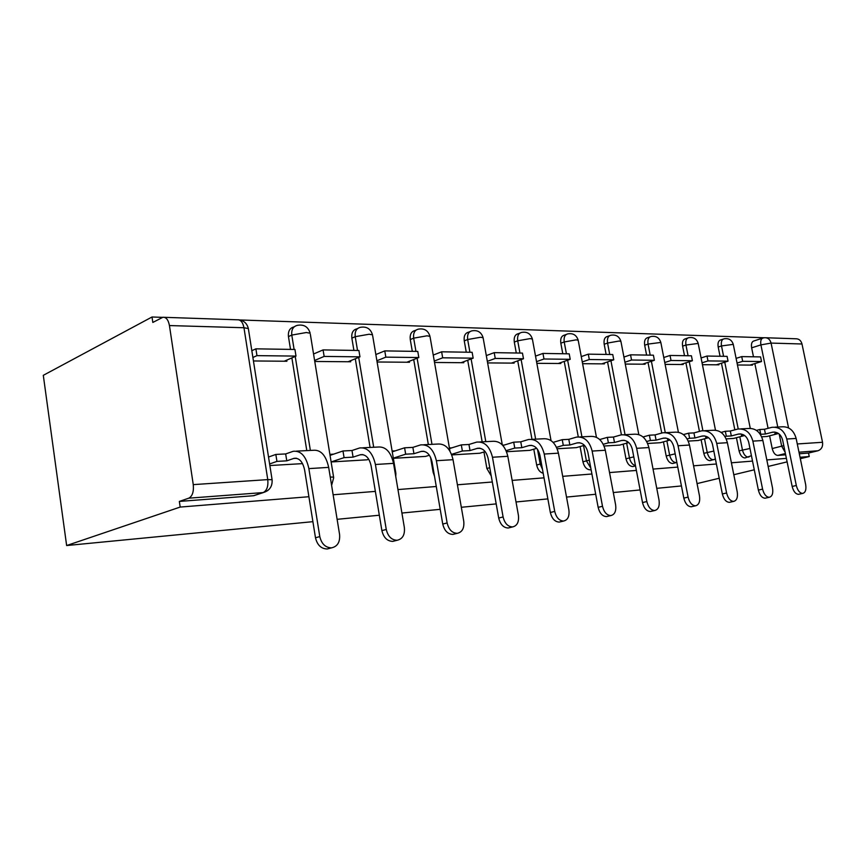 <?xml version="1.0" encoding="UTF-8"?>
<svg xmlns="http://www.w3.org/2000/svg" width="866" height="866" viewBox="0 0 866 866"><rect width="100%" height="100%" fill="white"/><g stroke="black" fill="none" stroke-linecap="round" stroke-linejoin="round"><path stroke-width="1.3" d="M736.425 437.698L739.066 450.861C740.246 455.343 742.194 457.703 744.922 457.941L745.669 457.768M701.103 439.712L703.798 453.329C705 457.952 707.057 460.387 709.958 460.636L710.802 460.431M663.443 441.855L666.181 455.971C667.426 460.744 669.591 463.256 672.676 463.494L673.629 463.267M623.195 444.128L625.988 458.785C627.255 463.721 629.539 466.319 632.851 466.558L633.923 466.298M580.079 446.564L582.915 461.795C584.225 466.915 586.65 469.599 590.19 469.837L591.099 469.653M533.792 449.183L536.671 465.031C537.732 469.578 539.908 472.338 543.198 473.291M483.953 451.976L486.887 468.517L491.239 475.943M430.521 457.183L433.13 472.284L434.526 476.311M764.202 337.762L240.012 319.976M162.57 317.357L152.015 316.999L43.3 375.324L66.639 545.537L180.182 507.065L308.902 496.727M785.668 454.812L777.776 455.419C775.211 455.17 773.349 452.886 772.212 448.545L769.603 435.804M768.077 428.313L754.86 363.59M753.474 356.792L751.645 347.829L760.911 344.885C760.294 340.879 761.073 338.563 763.238 337.957L764.646 337.718C767.915 337.632 770.058 339.429 771.076 343.088L788.558 427.923M800.032 457.27L809.245 456.534L800.325 458.688M787.118 461.87L768.142 466.449M754.286 469.794L733.794 474.73M719.224 478.249L697.065 483.596M333.129 494.778L375.368 491.39M397.949 489.571L436.28 486.497M457.41 484.798L492.31 481.994M512.142 480.403L544.032 477.837M562.705 476.343L591.911 473.994M609.534 472.576L636.369 470.422M653.04 469.08L677.764 467.099M693.569 465.821L716.388 463.992M731.413 462.79L752.522 461.091M766.821 459.943L786.393 458.374M681.434 485.945L656.753 488.337M640.104 489.95L613.301 492.548M595.7 494.259L566.516 497.084M547.864 498.892L516.017 501.977M496.196 503.904L461.329 507.281M440.209 509.327L401.911 513.04M379.33 515.227L337.123 519.319M312.897 521.668L66.639 545.537M766.161 337.762L795.638 338.768C798.874 338.693 800.996 340.435 801.992 343.986L822.527 442.277C823.046 446.618 821.498 449.454 817.894 450.775L798.982 452.193M809.245 456.534L808.519 453.059L817.894 450.775M169.444 325.562L193.259 484.624L267.767 479.612L243.963 327.738L169.444 325.562C168.329 319.835 166.153 317.075 162.905 317.27L152.827 322.444L152.015 316.999M267.713 490.589L263.361 492.559L188.788 498.177L179.349 501.425L180.182 507.065M188.788 498.177C192.414 496.207 193.908 491.682 193.259 484.624M253.435 360.96L286.895 361.241L286.722 360.137M394.896 540.839L392.785 541.38C387.243 541.196 383.606 537.613 381.895 530.631L386.258 529.472L375.411 464.49C372.683 452.712 367.433 447.202 359.671 447.96L351.986 450.515L353.079 457.129L344.073 457.638L331.126 461.957L367.022 459.814M314.769 361.468L350.719 361.772L350.546 360.721M393.348 458.32L425.661 456.393M377.089 361.988L409.499 362.259L409.326 361.263M451.76 454.91L479.807 453.232M434.526 362.464L463.797 362.713L463.624 361.75M529.949 450.342L506.556 451.716M487.623 362.908L514.112 363.125L513.949 362.205M576.507 447.625L557.174 448.75M536.844 363.319L560.865 363.514L560.703 362.637M619.861 445.092L604.078 446.012M582.612 363.698L604.425 363.882L604.262 363.027M647.671 443.468L660.325 442.71M625.263 364.056L645.105 364.218L644.953 363.395M688.275 441.097L698.18 440.491M665.12 364.38L683.187 364.532L683.025 363.742M726.195 438.889L733.675 438.423M702.434 364.694L718.899 364.824L718.748 364.066M734.833 429.807L721.454 363.211M720.047 356.262L718.195 347.017L721.497 345.945C720.891 341.832 721.735 339.461 724.052 338.822C728.739 338.054 731.802 339.905 733.275 344.365L721.497 345.945L723.586 356.316M699.457 431.387L685.904 362.822M684.497 355.688L682.614 346.151L685.948 345.047C685.342 340.814 686.262 338.368 688.719 337.697C693.536 336.906 696.697 338.822 698.202 343.445L685.948 345.047L688.069 355.742M661.732 433.032L648.017 362.389M646.599 355.082L644.683 345.231L648.049 344.083C647.443 339.732 648.45 337.21 651.07 336.506C656.027 335.683 659.275 337.664 660.823 342.449L648.049 344.083L650.193 355.136M621.42 434.819L607.542 361.912M606.124 354.432L604.187 344.257L607.564 343.066C606.969 338.574 608.062 335.965 610.855 335.239C615.975 334.384 619.331 336.43 620.911 341.399L619.093 341.031L607.564 343.066L609.74 354.497M578.282 436.897L564.221 361.403M562.792 353.739L560.822 343.196L564.221 341.962C563.625 337.339 564.827 334.633 567.815 333.875C573.108 332.988 576.572 335.12 578.207 340.262L576.161 339.862L564.221 341.962L566.429 353.804M531.995 439.333L517.716 360.841M516.288 353.003L514.307 342.07L517.706 340.793C517.132 336.008 518.442 333.215 521.635 332.414C527.113 331.483 530.696 333.702 532.384 339.061L530.1 338.606L517.706 340.793L519.946 353.057M482.156 441.833L467.694 360.224M466.265 352.202L464.263 340.858L467.662 339.526C467.099 334.579 468.528 331.689 471.97 330.844C477.653 329.87 481.377 332.176 483.12 337.762L480.533 337.264L467.662 339.526L469.924 352.256M428.345 444.529L413.71 359.542M412.303 351.336L410.267 339.548L413.667 338.162C413.114 333.053 414.684 330.043 418.386 329.145C424.308 328.127 428.172 330.541 429.98 336.365L427.046 335.813L413.667 338.162L415.951 351.39M370.085 447.441L355.298 358.762M353.902 350.405L351.856 338.141L355.233 336.679C354.703 331.386 356.424 328.268 360.418 327.316C366.61 326.255 370.637 328.766 372.521 334.861L369.176 334.233L355.233 336.679L357.528 350.459M306.78 450.612L291.874 357.896M290.511 349.388L288.454 336.603L291.788 335.077C291.279 329.589 293.184 326.341 297.503 325.335C303.988 324.209 308.209 326.839 310.169 333.237L306.348 332.522L291.788 335.077L294.104 349.442M761.69 436.81L767.027 436.475M269.867 465.54L302.559 463.624M737.442 364.987L752.467 365.106L752.316 364.37M723.153 339.115L720.75 339.905C718.434 340.544 717.589 342.914 718.195 347.017M687.701 338.043L685.396 338.822C682.928 339.494 682.007 341.929 682.614 346.151M649.911 336.906L647.714 337.664C645.094 338.368 644.087 340.89 644.683 345.231M609.534 335.705L607.477 336.441C604.685 337.166 603.591 339.775 604.187 344.257M566.288 334.438L564.426 335.12C561.439 335.889 560.237 338.584 560.822 343.196M519.881 333.085L518.236 333.713C515.043 334.514 513.722 337.307 514.307 342.07M469.913 331.656L468.571 332.187C465.129 333.042 463.689 335.932 464.263 340.858M415.983 330.152L414.998 330.552C411.296 331.451 409.726 334.449 410.267 339.548M357.571 328.56L357.052 328.788C353.057 329.74 351.325 332.858 351.856 338.141M294.137 326.872C289.839 327.9 287.945 331.148 288.454 336.603M808.519 453.059L799.307 453.762M762.448 338.205L754.005 340.923C751.818 341.54 751.038 343.834 751.645 347.829M179.349 501.425L253.5 495.731L256.726 494.724M333.627 454.152L329.892 454.358M395.145 450.872L392.114 451.034M451.835 447.852L449.411 447.982M504.218 445.059L502.561 445.146M329.73 548.319L327.218 548.979C321.167 548.817 317.259 545.082 315.484 537.775L319.792 536.595C321.578 543.924 325.497 547.68 331.548 547.853C337.524 546.511 340.197 542.051 339.58 534.474L328.679 467.38C325.952 455.224 320.723 449.53 313.016 450.298L296.378 451.132M319.792 536.595L308.87 468.614C306.142 456.285 300.935 450.515 293.26 451.283L285.672 453.936L286.765 460.842L294.061 458.33C299.268 457.8 302.786 461.708 304.626 470.032L315.484 537.775M286.765 460.842L276.936 461.394L275.843 454.434L268.536 457.042M269.618 463.96L276.936 461.394M284.243 361.219L295.999 356.099L294.938 349.463L255.892 348.836L251.822 350.698M295.999 356.099L256.964 355.634L255.892 348.836M252.894 357.474L256.964 355.634M285.672 453.936L275.843 454.434M386.258 529.472C387.979 536.487 391.616 540.081 397.158 540.265C402.614 539.009 405.017 534.766 404.357 527.535L393.532 463.364C390.815 451.738 385.554 446.304 377.782 447.051L362.832 447.798M366.838 459.868L368.743 459.251M353.079 457.129L360.473 454.704C365.723 454.185 369.273 457.897 371.113 465.865L381.895 530.631M348.056 361.75L359.964 356.846L358.903 350.481L323.072 349.907L313.546 354.01M359.964 356.846L324.144 356.424L323.072 349.907M314.607 360.473L324.144 356.424M351.986 450.515L342.979 450.98L330.054 455.364M344.073 457.638L342.979 450.98M454.682 533.965L452.896 534.409C447.787 534.214 444.41 530.771 442.743 524.071L447.127 522.945C448.794 529.667 452.182 533.12 457.291 533.326C462.282 532.135 464.436 528.087 463.743 521.17L453.037 459.684C450.331 448.545 445.07 443.338 437.254 444.074L423.777 444.756M425.487 456.447L429.384 455.224M447.127 522.945L436.377 460.712C433.671 449.432 428.41 444.171 420.595 444.908L412.865 447.376L413.948 453.719L421.385 451.37C426.678 450.861 430.24 454.423 432.069 462.043L442.743 524.071M413.948 453.719L405.667 454.185L404.584 447.809L392.244 451.825M393.316 458.146L405.667 454.185M406.836 362.237L418.819 357.528L417.769 351.423L384.775 350.892L375.833 354.551M418.819 357.528L385.825 357.149L384.775 350.892M376.883 360.754L385.825 357.149M412.865 447.376L404.584 447.809M509.728 527.621L508.201 528C503.482 527.795 500.321 524.471 498.708 518.052L503.092 516.948C504.705 523.4 507.877 526.723 512.596 526.929C517.186 525.814 519.124 521.938 518.409 515.302L507.822 456.295C505.138 445.6 499.888 440.61 492.061 441.335L479.883 441.941M479.645 453.286L485.176 451.608M503.092 516.948L492.473 457.248C489.777 446.423 484.527 441.379 476.701 442.104L468.95 444.485L470.022 450.58L477.469 448.307C482.773 447.809 486.335 451.208 488.143 458.525L498.708 518.052M470.022 450.58L462.379 451.013L461.307 444.886L449.519 448.577M451.543 454.358L462.379 451.013M461.145 362.692L473.161 358.167L472.122 352.289L441.628 351.802L433.238 355.082M473.161 358.167L442.678 357.81L441.628 351.802M434.277 361.046L442.678 357.81M468.95 444.485L461.307 444.886M560.562 521.765L559.241 522.079C554.879 521.862 551.913 518.669 550.343 512.488L554.727 511.416C556.286 517.608 559.252 520.823 563.625 521.04C567.869 519.979 569.612 516.266 568.875 509.89L558.429 453.156C555.777 442.872 550.549 438.088 542.744 438.802L531.702 439.354M529.797 450.352L536.704 448.317M554.727 511.416L544.238 454.044C541.575 443.641 536.335 438.791 528.52 439.506L520.769 441.822L521.83 447.679L529.278 445.481C534.571 444.983 538.122 448.252 539.919 455.289L550.343 512.488M521.83 447.679L514.761 448.079L513.7 442.18L502.854 445.481M506.123 450.656L514.761 448.079M511.47 363.103L523.486 358.751L522.458 353.101L494.205 352.646L486.313 355.601M523.486 358.751L495.244 358.427L494.205 352.646M487.341 361.349L495.244 358.427M520.769 441.822L513.7 442.18M607.661 516.331L606.514 516.601C602.444 516.374 599.662 513.289 598.146 507.335L602.498 506.285C604.013 512.261 606.806 515.357 610.876 515.573C614.784 514.577 616.375 511.016 615.629 504.878L605.323 450.255C602.704 440.35 597.508 435.75 589.735 436.442L579.7 436.951M576.366 447.635L584.42 445.319M602.498 506.285L592.149 451.067C589.519 441.065 584.312 436.41 576.529 437.103L568.81 439.343L569.85 444.994L577.276 442.851C582.558 442.364 586.076 445.514 587.852 452.279L598.146 507.335M569.85 444.994L563.29 445.351L562.24 439.679L553.125 442.374M556.546 447.321L563.29 445.351M558.245 363.493L570.229 359.303L569.211 353.848L542.95 353.425L535.524 356.11M570.229 359.303L543.978 358.989L542.95 353.425M536.541 361.652L543.978 358.989M568.81 439.343L562.24 439.679M651.405 511.276L650.398 511.503C646.61 511.286 643.979 508.299 642.518 502.561L646.837 501.533C648.32 507.292 650.951 510.291 654.728 510.507C658.366 509.565 659.805 506.134 659.048 500.223L648.894 447.56C646.307 438.012 641.143 433.574 633.425 434.256L624.289 434.721M627.742 441.747L626.789 441.801L627.525 441.595M619.731 445.102L628.759 442.569M646.837 501.533L636.651 448.317C634.042 438.672 628.878 434.191 621.138 434.873L613.453 437.049L614.492 442.494L621.875 440.415C627.114 439.939 630.621 442.97 632.375 449.486L642.518 502.561M614.492 442.494L608.387 442.829L607.347 437.362L599.727 439.549M603.277 444.28L608.387 442.829M601.827 363.861L613.756 359.812L612.749 354.54L588.285 354.151L581.27 356.597M613.756 359.812L589.302 359.52L588.285 354.151M582.277 361.945L589.302 359.52M613.453 437.049L607.347 437.362M692.14 506.567L691.263 506.772C687.723 506.545 685.244 503.655 683.815 498.112L688.102 497.116C689.531 502.67 692.021 505.56 695.56 505.798C698.938 504.889 700.248 501.587 699.479 495.893L689.488 445.048C686.933 435.825 681.823 431.549 674.159 432.221L665.824 432.643M669.245 439.419L667.556 439.517L668.844 439.159M660.206 442.743L670.046 440.036M688.102 497.116L678.067 445.752C675.502 436.442 670.371 432.123 662.696 432.794L655.064 434.905L656.082 440.155L663.421 438.142C668.628 437.676 672.092 440.599 673.824 446.899L683.815 498.112M656.082 440.155L650.388 440.48L649.37 435.197L643.048 436.973M646.707 441.498L650.388 440.48M642.529 364.196L654.382 360.288L653.397 355.19L630.545 354.822L623.921 357.063M654.382 360.288L631.541 360.018L630.545 354.822M624.916 362.237L631.541 360.018M655.064 434.905L649.37 435.197M730.179 502.172L729.399 502.345C726.087 502.118 723.738 499.325 722.341 493.966L726.596 492.981C727.992 498.361 730.341 501.165 733.654 501.392C736.804 500.526 737.994 497.344 737.226 491.845L727.386 442.699C724.874 433.79 719.819 429.655 712.22 430.315L704.599 430.694M707.977 437.254L705.671 437.384L707.425 436.908M698.072 440.523L708.594 437.698M726.596 492.981L716.712 443.36C714.19 434.364 709.113 430.196 701.503 430.857L693.937 432.903L694.933 437.98L702.218 436.031C707.37 435.566 710.802 438.38 712.512 444.475L722.341 493.966M694.933 437.98L689.617 438.283L688.611 433.173L683.415 434.602M687.182 438.943L689.617 438.283M680.633 364.51L692.399 360.732L691.425 355.796L670.035 355.461L663.767 357.517M692.399 360.732L671.02 360.483L670.035 355.461M664.752 362.518L671.02 360.483M693.937 432.903L688.611 433.173M765.771 498.058L765.079 498.21C761.972 497.982 759.731 495.276 758.378 490.08L762.589 489.128C763.942 494.324 766.183 497.041 769.279 497.279C772.223 496.445 773.316 493.382 772.537 488.056L762.87 440.502C760.38 431.874 755.39 427.891 747.867 428.529L740.895 428.876M744.23 435.219L741.383 435.382L743.537 434.808M733.567 438.456L744.663 435.522M762.589 489.128L752.868 441.119C750.378 432.415 745.355 428.389 737.821 429.038L730.33 431.03L731.315 435.944L738.525 434.039C743.623 433.595 747.022 436.312 748.7 442.201L758.378 490.08M731.315 435.944L726.325 436.226L725.329 431.279L721.129 432.415M724.983 436.583L726.325 436.226M716.377 364.803L728.046 361.144L727.083 356.37L707.013 356.045L701.092 357.95M728.046 361.144L707.987 360.916L707.013 356.045M702.055 362.8L707.987 360.916M730.33 431.03L725.329 431.279M799.145 494.194L798.528 494.334C795.605 494.096 793.483 491.477 792.163 486.443L796.319 485.512C797.64 490.546 799.762 493.187 802.685 493.414C805.445 492.624 806.43 489.658 805.661 484.505L796.146 438.445C793.7 430.088 788.764 426.224 781.327 426.851L774.929 427.176M778.22 433.314L774.897 433.509L777.397 432.848M766.93 436.507L778.491 433.498M796.319 485.512L786.761 439.019C784.304 430.597 779.346 426.7 771.887 427.328L764.472 429.265L765.436 434.028L772.569 432.177C777.625 431.744 780.98 434.375 782.637 440.08L792.163 486.443M765.436 434.028L760.759 434.299L759.785 429.504L756.451 430.391M749.978 365.084L761.528 361.533L760.586 356.911L741.718 356.608L736.1 358.372M761.528 361.533L742.682 361.317L741.718 356.608M737.053 363.07L742.682 361.317M764.472 429.265L759.785 429.504M749.101 456.902L748.311 457.096C745.583 456.847 743.634 454.488 742.454 449.995L739.802 436.81M739.066 450.861L749.978 448.48M714.288 459.532L713.378 459.759C710.477 459.521 708.42 457.075 707.219 452.442L704.513 438.791M703.798 453.329L713.822 451.067M672.763 463.494L676.13 462.606C673.034 462.357 670.869 459.846 669.624 455.061L666.874 440.913M666.181 455.971L675.177 453.849M635.449 465.605C632.505 464.793 630.502 462.206 629.452 457.843L626.648 443.165M625.988 458.785L633.782 456.858M590.807 468.095L586.412 460.831L583.554 445.568M582.915 461.795L589.324 460.127M542.495 469.404L540.178 464.046L537.494 449.324M536.671 465.031L541.445 463.711M486.887 468.517L489.766 467.683M433.13 472.284L433.79 472.089M772.212 448.545L781.684 446.163L779.194 434.039M777.765 427.035L760.911 344.885L771.076 343.088L801.992 343.986M797.283 443.966L822.527 442.277M738.222 428.962L724.766 362.172M702.9 430.673L689.249 361.739M665.261 432.599L651.394 361.274M625.035 434.678L610.941 360.765M581.93 436.832L567.631 360.213M535.643 439.149L521.137 359.606M485.804 441.649L471.115 358.935M431.982 444.345L417.12 358.199M373.701 447.257L358.686 357.366M310.364 450.428L295.23 356.435M310.353 334.352L333.594 477.134L330.249 477.036M333.681 477.74L331.602 485.371M372.683 335.813L395.794 472.847L395.113 472.728M395.87 473.356L395.762 476.56M430.121 337.177L449.952 451.099M483.239 338.454L502.302 444.875M532.493 339.645L551.047 440.621M578.293 340.771L596.447 437.308M620.998 341.821L638.805 434.57M660.899 342.817L678.392 432.231M698.256 343.759L715.478 430.175M733.329 344.646L750.27 428.334M253.5 495.731L263.156 492.57C266.869 490.665 268.406 486.346 267.767 479.612L272.086 479.688L272.184 480.424M777.776 455.419L785.408 453.535M785.17 452.377L781.684 446.163L783.784 445.665M164.41 317.324L237.306 319.792C240.629 319.619 242.848 322.26 243.963 327.738L248.347 328.55L248.553 329.881M293.596 458.471L296.648 458.309M308.87 468.614L328.679 467.38M359.996 454.834L363.07 454.672M375.411 464.49L393.532 463.364M420.908 451.5L424.004 451.338M436.377 460.712L453.037 459.684M476.993 448.436L480.1 448.263M492.473 457.248L507.822 456.295M528.801 445.6L531.908 445.427M544.238 454.044L558.429 453.156M576.81 442.97L579.895 442.807M592.149 451.067L605.323 450.255M621.409 440.534L624.473 440.361M636.651 448.317L648.894 447.56M662.955 438.261L665.997 438.088M678.067 445.752L689.488 445.048M701.752 436.139L704.772 435.966M716.712 443.36L727.386 442.699M738.059 434.147L741.047 433.985M752.868 441.119L762.87 440.502M772.115 432.286L775.081 432.123M786.761 439.019L796.146 438.445M590.287 469.827L591.088 469.61M632.938 466.558L635.503 465.876M710.033 460.625L715.413 459.067M744.987 457.941L751.428 455.689M253.706 495.709L263.361 492.559C269.629 490.611 272.53 486.324 272.086 479.688L248.347 328.55C247.048 323.364 243.79 320.442 238.583 319.792M327.218 548.979L331.548 547.853M294.061 458.33L296.161 458.222M392.785 541.38L397.158 540.265M360.473 454.704L362.594 454.585M452.896 534.409L457.291 533.326M421.385 451.37L423.528 451.262M508.201 528L512.596 526.929M477.469 448.307L479.612 448.187M559.241 522.079L563.625 521.04M529.278 445.481L531.421 445.362M606.514 516.601L610.876 515.573M577.276 442.851L579.408 442.743M650.398 511.503L654.728 510.507M621.875 440.415L623.996 440.307M691.263 506.772L695.56 505.798M663.421 438.142L665.521 438.034M729.399 502.345L733.654 501.392M702.218 436.031L704.296 435.912M765.079 498.21L769.279 497.279M738.525 434.039L740.582 433.931M798.528 494.334L802.685 493.414M772.569 432.177L774.615 432.069"/></g></svg>
